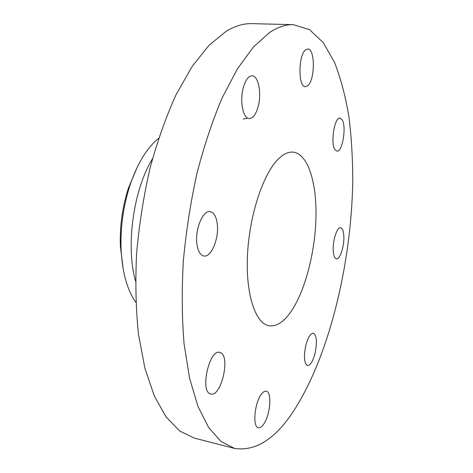<?xml version="1.0" encoding="UTF-8"?>
<svg xmlns="http://www.w3.org/2000/svg" width="473" height="473" viewBox="0 0 473 473"><rect width="100%" height="100%" fill="white"/><g stroke="black" fill="none" stroke-linecap="round" stroke-linejoin="round"><path stroke-width="0.71" d="M333.223 250.554C333.53 255.633 334.582 258.394 336.374 258.837C339.951 259.748 344.368 246.202 343.83 236.264C343.558 231.066 342.499 228.228 340.649 227.75C337.137 226.786 332.614 240.509 333.223 250.554M269.462 32.607L253.487 46.922L237.511 68.697L222.251 97.639C212.655 120.243 204.235 145.436 196.999 173.224C190.66 201.989 186.108 231.25 183.335 261.013C181.685 290.363 181.928 317.939 184.062 343.753L189.59 378.288L198.004 406.473L208.699 427.616L221.062 441.528L234.466 448.416C256.691 451.75 277.42 437.667 296.66 406.171C330.586 350.523 351.279 261.829 352.763 181.709C352.757 158.91 351.457 137.105 348.855 116.287C345.485 96.279 340.72 78.335 334.553 62.442L323.349 42.724L309.519 29.639L293.301 24.673C285.775 24.436 277.822 27.079 269.462 32.607M293.301 24.673L251.766 23.65C243.607 23.402 235.046 25.962 226.088 31.342L209.048 45.272L192.139 66.457L176.122 94.612C166.118 116.589 157.426 141.09 150.047 168.116C143.644 196.1 139.157 224.586 136.591 253.587C135.225 282.204 135.863 309.141 138.5 334.399L144.915 368.284L154.34 396.055L166.147 417.026L179.657 430.974L194.226 438.087L234.466 448.416M152.501 158.739C133.404 189.572 125.54 246.191 135.514 281.068M158.609 138.358C146.872 147.824 137.259 163.693 129.762 185.966C123.299 206.376 120.396 227.276 121.053 248.674C122.2 272.146 127.131 290.038 135.84 302.342M137.483 166.679L128.319 188.414C122.389 207.133 119.728 226.301 120.337 245.925L123.228 269.332M278.644 158.733C263.491 173.065 249.519 214.494 247.527 254.308C245.446 294.176 255.402 323.609 269.031 325.737C276.031 326.731 282.978 322.545 289.89 313.179C304.458 293.177 314.929 253.977 315.952 218.573C316.999 183.222 308.124 153.79 293.136 152.135C288.524 151.703 283.694 153.902 278.644 158.733M335.061 149.787L336.912 151.1C342.47 152.336 346.739 126.238 342.074 119.639L340.052 118.102C334.464 116.748 330.195 143.786 335.061 149.787M307.722 85.737C315.095 80.315 315.272 48.518 307.787 49.003L305.765 49.754C298.173 54.62 297.996 87.434 305.428 86.665L307.722 85.737M258.181 106.502C261.794 93.465 258.459 75.727 252.115 75.828C248.473 75.976 245.534 79.919 243.305 87.659C239.539 100.997 243.104 118.717 249.23 118.546C253.002 118.386 255.982 114.377 258.181 106.502M217.267 224.025C216.309 216.593 213.938 212.46 210.154 211.62C202.947 209.906 194.764 229.529 196.91 244.062C197.951 251.228 200.268 255.201 203.857 255.994C211.265 257.667 219.176 238.368 217.267 224.025M220.619 352.722L219.703 352.397C209.45 348.903 199.777 391.023 210.296 393.861L210.798 394.015C221.122 397.208 230.617 356.683 220.619 352.722M261.072 394.677C254.379 403.635 252.499 427.237 258.382 427.758C260.097 428.089 261.918 426.812 263.845 423.92C270.396 414.573 272.111 391.815 266.252 391.195C264.649 390.887 262.923 392.046 261.072 394.677M305.659 346.1C303.625 357.085 304.234 363.583 307.491 365.582C310.507 365.41 313.085 361.053 315.237 352.515C317.247 341.642 316.62 335.191 313.345 333.163C310.412 333.282 307.852 337.592 305.659 346.1M246.977 118.374L243.234 119.06M120.337 245.925L121.053 248.674M128.319 188.414L129.762 185.966"/></g></svg>
